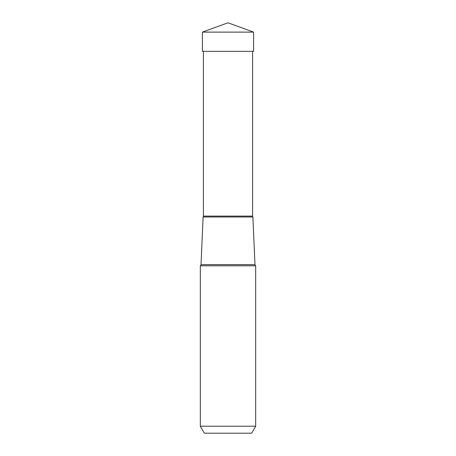 <?xml version="1.0" encoding="UTF-8"?>
<svg xmlns="http://www.w3.org/2000/svg" width="456" height="456" viewBox="0 0 456 456"><rect width="100%" height="100%" fill="white"/><g stroke="black" fill="none" stroke-linecap="round" stroke-linejoin="round"><path stroke-width="0.68" d="M228 22.8L253.604 32.119L202.396 32.119L202.396 51.34L202.396 32.119L228 22.8L202.396 32.119M202.396 51.34L253.604 51.34L253.604 32.119M204.345 433.2L251.655 433.2L204.345 433.2L200.315 426.223L200.315 265.802L255.685 265.802L255.685 426.223L251.655 433.2M255.685 426.223L200.315 426.223M255.685 265.802A1.397 1.397 0 0 1 254.978 264.645L252.898 216.976L203.102 216.976L252.898 216.976A1.397 1.397 0 0 1 252.584 216.098L252.584 51.34M200.315 265.802A1.397 1.397 0 0 0 201.022 264.645L203.102 216.976A1.397 1.397 0 0 0 203.416 216.098L203.416 51.34M254.978 264.645L201.022 264.645M252.584 216.098L203.416 216.098"/></g></svg>

